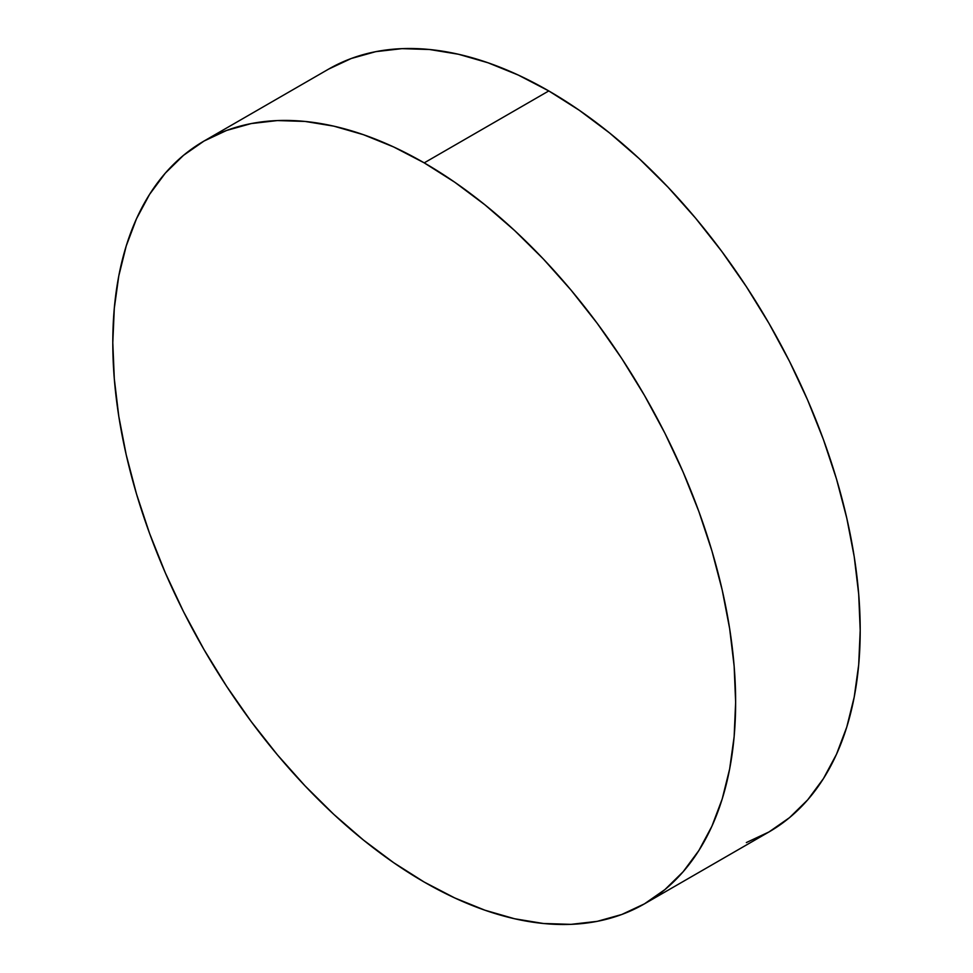 <?xml version="1.0" encoding="UTF-8"?>
<svg xmlns="http://www.w3.org/2000/svg" width="973" height="973" viewBox="0 0 973 973"><rect width="100%" height="100%" fill="white"/><g stroke="black" fill="none" stroke-linecap="round" stroke-linejoin="round"><path stroke-width="1.46" d="M746.34 842.569L768.986 831.951A440.416 254.269 -120 0 0 836.5 479.044A440.416 254.269 -120 0 0 548.784 90.939L424.216 162.868A440.416 254.269 60 0 1 711.932 550.961A440.416 254.269 60 0 1 644.418 903.868A440.416 254.269 60 0 1 424.216 882.061L393.688 862.698L363.464 840.064L333.812 814.377L305.048 785.88L277.414 754.841L251.204 721.565L226.66 686.366L204.014 649.599L183.483 611.603L165.276 572.744L149.574 533.411L136.5 493.956L126.21 454.792L118.779 416.274L114.303 378.777L112.795 342.666L114.303 308.283L118.779 275.967L126.21 246.023L136.5 218.743L149.574 194.381L165.276 173.182L183.483 155.352L204.014 141.049L226.66 130.431L251.204 123.571L277.414 120.567L305.048 121.43L333.812 126.149L363.464 134.7L393.688 146.972L424.216 162.868L454.744 182.219L484.968 204.853L514.62 230.54L543.396 259.037L571.017 290.076L597.227 323.352L621.783 358.551L644.418 395.318L664.948 433.313L683.155 472.173L698.857 511.506L711.932 550.961L722.221 590.125L729.653 628.643L734.141 666.14L735.637 702.251L734.141 736.634L729.653 768.95L722.221 798.894L711.932 826.174L698.857 850.536L683.155 871.735L664.948 889.565L644.418 903.868L621.783 914.486L597.227 921.346L571.017 924.35L543.396 923.486L514.62 918.767L484.968 910.217L454.744 897.945L424.216 882.061A440.416 254.269 60 0 1 136.5 493.956A440.416 254.269 60 0 1 204.014 141.049A440.416 254.269 60 0 1 424.216 162.868L548.784 90.939A440.416 254.269 -120 0 0 328.582 69.132L204.014 141.049M644.418 903.868L768.986 831.951L789.517 817.648L807.724 799.818L823.426 778.619L836.5 754.257L846.79 726.977L854.221 697.033L858.697 664.717L860.205 630.334L858.697 594.223L854.221 556.726L846.79 518.208L836.5 479.044L823.426 439.589L807.724 400.256L789.517 361.397L768.986 323.401L746.34 286.634L721.796 251.435L695.586 218.159L667.952 187.12L639.188 158.623L609.536 132.936L579.312 110.302L548.784 90.939L518.256 75.055L488.032 62.783L458.38 54.233L429.604 49.514L401.983 48.65L375.773 51.654L351.217 58.514L328.582 69.132"/></g></svg>
